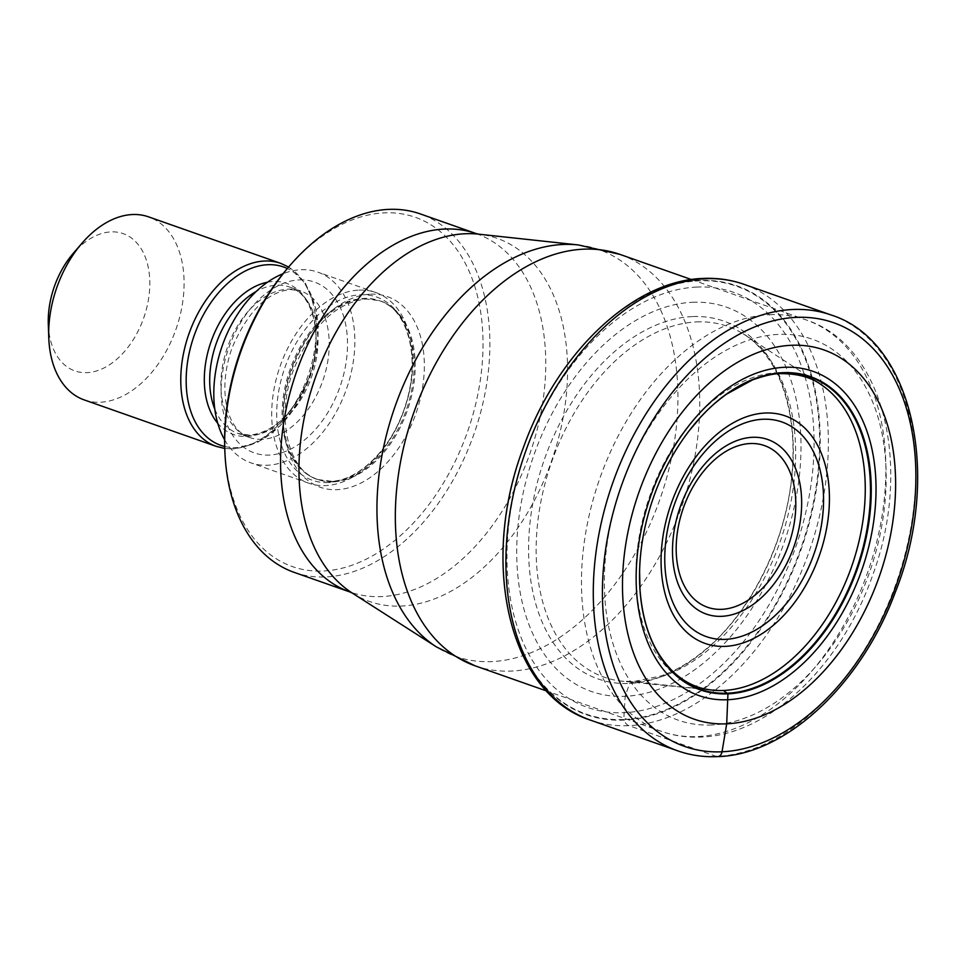 <?xml version="1.0" encoding="UTF-8"?>
<svg xmlns="http://www.w3.org/2000/svg" width="966" height="966" viewBox="0 0 966 966"><rect width="100%" height="100%" fill="white"/><g stroke="black" fill="none" stroke-linecap="round" stroke-linejoin="round"><path stroke-width="0.72" stroke-dasharray="4.83 3.62" d="M831.207 315.025A231.031 150.346 -70.6 0 1 904.985 554.569A231.031 150.346 -70.6 0 1 716.325 756.414L628.926 725.659A9.696 7.124 87.4 0 1 624.06 720.093L623.867 719.501A226.769 147.569 109.4 0 1 507.609 507.065A226.769 147.569 109.4 0 1 698.841 280.828A226.769 147.569 -70.6 0 1 815.111 493.276A226.769 147.569 -70.6 0 1 623.867 719.501A449.057 329.792 87.4 0 1 624.133 712.679L625.183 696.293L629.591 683.445L635.169 681.622C693.407 688.577 699.939 688.444 711 689.543L723.437 690.485M692.537 302.286A203.681 132.547 -70.6 0 1 796.95 493.095A203.681 132.547 -70.6 0 1 625.183 696.293A203.681 132.547 109.4 0 1 520.759 505.484A203.681 132.547 109.4 0 1 692.537 302.286M294.207 572.379A190 123.648 109.4 0 0 325.868 576.931A190 123.648 109.4 0 0 486.103 387.378A190 123.648 109.4 0 0 420.355 213.933M224.74 447.62A185.146 120.484 109.4 0 0 323.199 571.015A185.146 120.484 109.4 0 0 479.341 386.303A185.146 120.484 109.4 0 0 384.42 212.858A185.146 120.484 109.4 0 0 288.061 267.679M358.941 290.102A101.068 65.773 -70.6 0 1 375.786 292.529A101.068 65.773 -70.6 0 1 408.05 397.316A101.068 65.773 -70.6 0 1 325.518 485.608A101.068 65.773 -70.6 0 1 308.685 483.181A101.068 65.773 -70.6 0 1 276.409 378.394A101.068 65.773 -70.6 0 1 358.941 290.102M224.607 439.747A101.068 65.773 109.4 0 0 250.774 462.811A101.068 65.773 109.4 0 0 267.618 465.226A101.068 65.773 109.4 0 0 350.151 376.933A101.068 65.773 109.4 0 0 317.874 272.146A101.068 65.773 109.4 0 0 301.03 269.731A101.068 65.773 109.4 0 0 283.026 273.74M84.187 399.9A97.023 63.14 109.4 0 0 100.355 402.218A97.023 63.14 109.4 0 0 182.176 305.425A97.023 63.14 109.4 0 0 148.607 216.867M48.3 324.153A72.764 47.358 109.4 0 0 87 372.647A72.764 47.358 109.4 0 0 148.366 300.052A72.764 47.358 109.4 0 0 111.054 231.888A72.764 47.358 109.4 0 0 73.187 253.43M716.325 756.414A231.031 150.346 -70.6 0 1 677.818 750.884M590.431 720.117A231.031 150.346 109.4 0 0 628.926 725.659A231.031 150.346 109.4 0 0 817.598 523.813A231.031 150.346 109.4 0 0 743.82 284.27M699.215 280.442A227.276 147.907 109.4 0 0 507.536 507.174A227.276 147.907 109.4 0 0 624.06 720.093A227.276 147.907 109.4 0 0 815.727 493.36A227.276 147.907 109.4 0 0 699.215 280.442M696.884 287.059A220.019 143.185 109.4 0 0 511.34 506.558A220.019 143.185 109.4 0 0 624.133 712.679A220.019 143.185 -70.6 0 0 809.689 493.179A220.019 143.185 -70.6 0 0 696.884 287.059M692.296 316.594A189.638 123.407 109.4 0 0 532.363 505.786A189.638 123.407 109.4 0 0 629.591 683.445A189.638 123.407 -70.6 0 0 789.512 494.254A189.638 123.407 -70.6 0 0 692.296 316.594M696.655 321.92A185.943 121.004 -70.6 0 1 743.168 333.813A185.943 121.004 -70.6 0 1 783.402 531.831A185.943 121.004 -70.6 0 1 635.169 681.622A185.943 121.004 109.4 0 1 620.945 681.09L633.611 681.561L661.046 675.946C675.367 670.863 689.543 662.591 703.586 651.12C749.701 614.026 785.479 543.315 791.746 476.383C794.016 453.67 793.267 432.333 789.512 412.361C784.392 386.762 776.543 371.306 770.989 362.588C761.353 348.146 752.079 338.547 743.168 333.813L822.102 385.301A164.292 106.924 -70.6 0 0 777.763 372.659A164.292 106.924 109.4 0 0 640.373 530.286A164.292 106.924 109.4 0 0 714.731 690.388L620.945 681.09A185.943 121.004 109.4 0 1 541.805 497.116A185.943 121.004 109.4 0 1 696.655 321.92M694.916 423.627A165.476 107.685 109.4 0 0 639.577 580.856M769.733 314.675A218.087 141.93 -70.6 0 1 806.067 319.891A218.087 141.93 -70.6 0 1 875.739 545.911A218.087 141.93 -70.6 0 1 697.778 736.551A218.087 141.93 -70.6 0 1 697.609 736.563A218.087 141.93 -70.6 0 1 661.275 731.334A218.087 141.93 -70.6 0 1 591.603 505.327A218.087 141.93 -70.6 0 1 769.564 314.675A218.087 141.93 -70.6 0 1 769.733 314.675M475.151 665.84A218.087 141.93 109.4 0 0 511.497 671.056A218.087 141.93 109.4 0 0 689.591 480.525A218.087 141.93 109.4 0 0 619.955 254.396M578.199 244.929A215.635 140.324 -70.6 0 1 671.575 457.425A215.635 140.324 -70.6 0 1 491.791 661.601A215.635 140.324 -70.6 0 1 436.668 647.063M352.264 593.064A192.451 125.242 109.4 0 0 401.301 606.056A192.451 125.242 109.4 0 0 401.458 606.044A192.451 125.242 109.4 0 0 561.91 423.808A192.451 125.242 109.4 0 0 478.581 234.158M476.238 233.603A190 123.648 -70.6 0 1 536.915 430.607A190 123.648 -70.6 0 1 381.751 596.59A190 123.648 -70.6 0 1 381.594 596.602A190 123.648 -70.6 0 1 350.09 592.037M370.521 294.183A101.068 65.773 -70.6 0 1 422.335 388.863A101.068 65.773 -70.6 0 1 337.098 489.677A101.068 65.773 -70.6 0 1 285.296 395.009A101.068 65.773 -70.6 0 1 370.521 294.183M333.536 481.793A94.596 61.558 -70.6 0 1 317.778 479.534A94.596 61.558 -70.6 0 1 287.566 381.449A94.596 61.558 -70.6 0 1 364.822 298.808A94.596 61.558 -70.6 0 1 380.58 301.078A94.596 61.558 -70.6 0 1 410.791 399.151A94.596 61.558 -70.6 0 1 333.536 481.793M332.473 481.418A94.596 61.558 109.4 0 0 409.717 398.777A94.596 61.558 109.4 0 0 379.517 300.692A94.596 61.558 109.4 0 0 363.747 298.434A94.596 61.558 109.4 0 0 286.504 381.075A94.596 61.558 109.4 0 0 316.703 479.16A94.596 61.558 109.4 0 0 332.473 481.418M328.404 482.541A97.083 63.176 -70.6 0 1 278.643 391.592A97.083 63.176 -70.6 0 1 360.511 294.739A97.083 63.176 -70.6 0 1 410.284 385.688A97.083 63.176 -70.6 0 1 328.404 482.541M299.291 279.899A90.55 58.926 -70.6 0 1 345.719 364.725A90.55 58.926 -70.6 0 1 269.357 455.058A90.55 58.926 -70.6 0 1 222.929 370.232A90.55 58.926 -70.6 0 1 299.291 279.899M262.233 439.288A77.618 50.51 -70.6 0 1 249.3 437.429A77.618 50.51 -70.6 0 1 224.51 356.949A77.618 50.51 -70.6 0 1 287.892 289.148A77.618 50.51 -70.6 0 1 300.824 291.007A77.618 50.51 -70.6 0 1 325.614 371.475A77.618 50.51 -70.6 0 1 262.233 439.288M214.814 409.173A77.618 50.51 109.4 0 0 238.095 433.493A77.618 50.51 109.4 0 0 251.027 435.352A77.618 50.51 109.4 0 0 314.409 367.539A77.618 50.51 109.4 0 0 289.619 287.059A77.618 50.51 109.4 0 0 276.687 285.199A77.618 50.51 109.4 0 0 256.244 291.442M267.425 282.241A80.106 52.128 -70.6 0 1 273.45 281.517A80.106 52.128 -70.6 0 1 314.518 356.551A80.106 52.128 -70.6 0 1 246.97 436.463A80.106 52.128 -70.6 0 1 217.773 423.337M224.704 446.485A94.535 61.522 109.4 0 0 236.501 447.584A94.535 61.522 109.4 0 0 312.875 368.034A94.535 61.522 109.4 0 0 287.325 268.536M280.683 263.344A97.023 63.14 -70.6 0 1 311.668 363.94A97.023 63.14 -70.6 0 1 232.444 448.707A97.023 63.14 -70.6 0 1 216.275 446.377M711.87 724.995A201.918 131.4 -70.6 0 1 608.351 535.828A201.918 131.4 -70.6 0 1 778.632 334.381A201.918 131.4 -70.6 0 1 882.163 523.56A201.918 131.4 -70.6 0 1 711.87 724.995M691.463 279.56L806.067 319.891C884.953 345.683 912.665 468.208 872.467 575.772C841.519 664.898 769.866 734.981 701.014 737.07C687.212 737.686 673.966 735.778 661.275 731.334L546.659 691.004M317.778 479.534C289.112 471.77 274.791 418.375 293.736 369.254C311.909 325.892 336.059 302.479 366.174 299.013L379.517 300.692C407.628 308.383 422.154 360.004 404.392 408.606C390.94 449.733 357.492 481.104 331.109 481.213L317.778 479.534M308.685 483.181L250.774 462.811M375.786 292.529L317.874 272.146M249.3 437.429C225.489 429.29 217.761 388.066 232.094 347.784C247.996 311.197 267.497 291.78 290.609 289.559L300.824 291.007L289.619 287.059C312.042 292.94 324.383 335.226 309.663 375.46C294.715 412.361 274.718 432.249 249.663 435.147L238.095 433.493L249.3 437.429M224.764 448.465L233.796 448.912L257.729 442.295L280.297 425.535L299.122 400.649L312.151 370.497L317.935 338.583L315.737 308.54L305.679 283.726L288.617 267.039"/><path stroke-width="1.45" d="M791.408 345.285A195.687 127.343 -70.6 0 1 891.727 528.595A195.687 127.343 -70.6 0 1 726.698 723.824A195.687 127.343 -70.6 0 1 626.379 540.501A195.687 127.343 -70.6 0 1 791.408 345.285M639.577 580.856A165.476 107.685 109.4 0 0 640.023 590.105C643.996 639.178 661.988 659.838 671.43 670.054C679.195 677.685 687.345 683.083 695.894 686.246C700.205 688.154 706.484 689.543 714.731 690.388A164.292 106.924 109.4 0 0 723.437 690.485L727.941 693.842A166.019 108.035 -70.6 0 0 867.951 528.209A166.019 108.035 -70.6 0 0 782.834 372.683A166.019 108.035 109.4 0 0 688.891 431.126A166.019 108.035 109.4 0 0 639.589 571.232A166.019 108.035 109.4 0 0 727.941 693.842L726.698 723.824L722.025 751.79A6.472 4.745 87.4 0 1 716.325 756.414M476.238 233.603L420.355 213.933A190 123.648 109.4 0 0 388.694 209.381A190 123.648 109.4 0 0 289.812 265.65A190 123.648 109.4 0 0 228.471 398.934A190 123.648 109.4 0 0 224.824 450.301A190 123.648 109.4 0 0 294.207 572.379L350.09 592.037A190 123.648 -70.6 0 1 289.426 395.034A190 123.648 -70.6 0 1 444.577 229.051A190 123.648 -70.6 0 1 444.734 229.039A190 123.648 -70.6 0 1 476.238 233.603L478.581 234.158A192.451 125.242 109.4 0 0 465.25 233.748A192.451 125.242 109.4 0 0 465.093 233.748A192.451 125.242 109.4 0 0 311.946 387.885A192.451 125.242 109.4 0 0 352.264 593.064L436.668 647.063A215.635 140.324 -70.6 0 1 391.496 417.179A215.635 140.324 -70.6 0 1 563.093 244.47A215.635 140.324 -70.6 0 1 578.199 244.929L478.581 234.158M289.812 265.65L288.061 267.679A185.146 120.484 109.4 0 0 228.278 397.557A185.146 120.484 109.4 0 0 224.74 447.62L224.824 450.301M283.026 273.74A101.068 65.773 109.4 0 0 222.289 345.647A101.068 65.773 109.4 0 0 224.607 439.747M280.683 263.344L148.607 216.867A97.023 63.14 109.4 0 0 132.439 214.537A97.023 63.14 109.4 0 0 81.941 243.275A97.023 63.14 109.4 0 0 50.618 311.33A97.023 63.14 109.4 0 0 48.759 337.557A97.023 63.14 109.4 0 0 84.187 399.9L216.275 446.377A97.023 63.14 -70.6 0 1 185.291 345.78A97.023 63.14 -70.6 0 1 264.527 261.025A97.023 63.14 -70.6 0 1 280.683 263.344L288.617 267.039M81.941 243.275L73.187 253.43A72.764 47.358 109.4 0 0 49.689 304.483A72.764 47.358 109.4 0 0 48.3 324.153L48.759 337.557M722.025 751.79A224.559 146.132 109.4 0 0 911.409 527.762A224.559 146.132 109.4 0 0 796.274 317.379A224.559 146.132 109.4 0 0 606.889 541.407A224.559 146.132 109.4 0 0 722.025 751.79M677.818 750.884A231.031 150.346 -70.6 0 1 604.052 511.328A231.031 150.346 -70.6 0 1 792.712 309.494A231.031 150.346 -70.6 0 1 831.207 315.025C912.616 340.527 942.176 475.272 895.361 592.086C861.153 684.387 786.131 754.82 717.678 756.62C703.779 757.235 690.485 755.315 677.818 750.884L590.431 720.117C509.046 694.204 479.245 563.021 523.367 447.656C556.694 353.447 632.742 280.345 703.284 278.437C717.4 277.81 730.912 279.754 743.82 284.27A231.031 150.346 109.4 0 0 705.325 278.739A231.031 150.346 109.4 0 0 516.665 480.573A231.031 150.346 109.4 0 0 590.431 720.117M639.589 571.232L640.023 590.105A165.476 107.685 109.4 0 0 727.639 693.177A165.476 107.685 -70.6 0 0 867.19 528.088A165.476 107.685 -70.6 0 0 782.363 373.069A165.476 107.685 109.4 0 0 701.05 416.696C708.066 409.512 711.314 405.503 726.347 394.285L752.526 379.904C764.758 375.581 774.152 373.492 780.745 373.637C797.976 373.6 811.766 377.489 822.102 385.301A164.292 106.924 -70.6 0 1 853.533 560.92A164.292 106.924 -70.6 0 1 723.437 690.485M688.891 431.126L701.05 416.696A165.476 107.685 109.4 0 0 694.916 423.627M784.501 367.285A171.851 111.839 -70.6 0 1 872.612 528.281A171.851 111.839 -70.6 0 1 727.676 699.734A171.851 111.839 109.4 0 1 639.564 538.726A171.851 111.839 109.4 0 1 784.501 367.285M691.463 279.56L619.955 254.396A218.087 141.93 109.4 0 0 583.609 249.168A218.087 141.93 109.4 0 0 405.503 439.699A218.087 141.93 109.4 0 0 475.151 665.84L546.659 691.004M256.244 291.442A77.618 50.51 109.4 0 0 214.814 409.173M217.773 423.337A80.106 52.128 -70.6 0 1 211.035 341.686A80.106 52.128 -70.6 0 1 267.425 282.241M287.325 268.536A94.535 61.522 109.4 0 0 267.763 264.708A94.535 61.522 109.4 0 0 189.807 350.356A94.535 61.522 109.4 0 0 224.704 446.485M725.309 646.351A120.617 78.487 109.4 0 0 827.029 526.023A120.617 78.487 109.4 0 0 765.193 413.025A120.617 78.487 109.4 0 0 663.473 533.365A120.617 78.487 109.4 0 0 725.309 646.351M762.717 419.268A113.783 74.044 109.4 0 0 666.987 532.954A113.783 74.044 109.4 0 0 725.357 639.359A113.783 74.044 109.4 0 0 725.623 639.347A113.783 74.044 109.4 0 0 821.342 525.661A113.783 74.044 109.4 0 0 762.983 419.256A113.783 74.044 109.4 0 0 762.717 419.268M752.526 437.296A92.543 60.218 -70.6 0 1 799.8 524.115A92.543 60.218 -70.6 0 1 721.771 616.32A92.543 60.218 -70.6 0 1 721.614 616.32A92.543 60.218 -70.6 0 1 674.353 529.513A92.543 60.218 -70.6 0 1 752.369 437.308A92.543 60.218 -70.6 0 1 752.526 437.296M721.674 609.329A85.708 55.774 -70.6 0 1 677.903 528.933A85.708 55.774 -70.6 0 1 750.159 443.539A85.708 55.774 -70.6 0 1 750.304 443.527A85.708 55.774 -70.6 0 1 794.076 523.934A85.708 55.774 -70.6 0 1 721.819 609.329A85.708 55.774 -70.6 0 1 721.674 609.329M743.82 284.27L831.207 315.025M475.151 665.84L436.668 647.063M619.955 254.396L578.199 244.929M350.09 592.037L352.264 593.064M216.275 446.377L224.764 448.465"/></g></svg>

